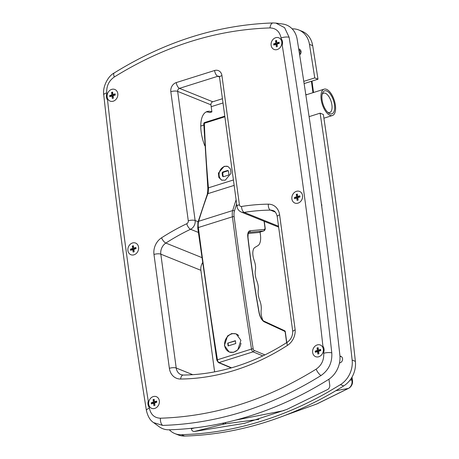 <?xml version="1.0" encoding="UTF-8"?>
<svg xmlns="http://www.w3.org/2000/svg" width="459" height="459" viewBox="0 0 459 459"><rect width="100%" height="100%" fill="white"/><g stroke="black" fill="none" stroke-linecap="round" stroke-linejoin="round"><path stroke-width="0.69" d="M111.675 89.379A6.277 5.221 -68 0 0 107.154 95.139A6.277 5.221 -68 0 0 110.126 101.106A6.277 5.221 -68 0 0 113.275 101.192A6.277 5.221 -68 0 0 117.797 95.432A6.277 5.221 -68 0 0 114.825 89.465A6.277 5.221 -68 0 0 111.675 89.379M277.242 49.538A6.277 5.221 112 0 1 274.098 49.452A6.277 5.221 112 0 1 271.126 43.485A6.277 5.221 112 0 1 275.647 37.718A6.277 5.221 112 0 1 278.791 37.804A6.277 5.221 112 0 1 281.769 43.771A6.277 5.221 112 0 1 277.242 49.538A6.277 5.221 -68 0 0 281.763 43.783A6.277 5.221 -68 0 0 278.791 37.804A6.277 5.221 -68 0 0 275.664 37.713A6.277 5.221 -68 0 0 271.126 43.473A6.277 5.221 -68 0 0 274.098 49.452A6.277 5.221 -68 0 0 277.225 49.543M318.781 356.752A6.277 5.221 112 0 1 315.631 356.666A6.277 5.221 112 0 1 312.659 350.699A6.277 5.221 112 0 1 317.186 344.939A6.277 5.221 112 0 1 320.33 345.025A6.277 5.221 112 0 1 323.302 350.992A6.277 5.221 112 0 1 318.781 356.752A6.277 5.221 -68 0 0 323.302 351.003A6.277 5.221 -68 0 0 320.33 345.025A6.277 5.221 -68 0 0 317.203 344.933A6.277 5.221 -68 0 0 312.659 350.687A6.277 5.221 -68 0 0 315.631 356.666A6.277 5.221 -68 0 0 318.764 356.758M153.214 396.599A6.277 5.221 -68 0 0 148.693 402.359A6.277 5.221 -68 0 0 151.665 408.326A6.277 5.221 -68 0 0 154.809 408.412A6.277 5.221 -68 0 0 159.336 402.646A6.277 5.221 -68 0 0 156.358 396.679A6.277 5.221 -68 0 0 153.214 396.599A6.277 5.221 -68 0 0 148.693 402.348A6.277 5.221 -68 0 0 151.665 408.326A6.277 5.221 -68 0 0 154.792 408.418A6.277 5.221 -68 0 0 159.33 402.658A6.277 5.221 -68 0 0 156.358 396.679A6.277 5.221 -68 0 0 153.231 396.593M298.011 203.142A6.277 5.221 -68 0 0 302.538 197.381A6.277 5.221 -68 0 0 299.561 191.414A6.277 5.221 -68 0 0 296.416 191.328A6.277 5.221 -68 0 0 291.89 197.095A6.277 5.221 -68 0 0 294.867 203.062A6.277 5.221 -68 0 0 298.011 203.142A6.277 5.221 -68 0 0 302.533 197.393A6.277 5.221 -68 0 0 299.561 191.414A6.277 5.221 -68 0 0 296.434 191.323A6.277 5.221 -68 0 0 291.895 197.083A6.277 5.221 -68 0 0 294.867 203.062A6.277 5.221 -68 0 0 297.994 203.148M132.444 242.989A6.277 5.221 112 0 1 135.594 243.075A6.277 5.221 112 0 1 138.566 249.042A6.277 5.221 112 0 1 134.045 254.802A6.277 5.221 112 0 1 130.895 254.716A6.277 5.221 112 0 1 127.923 248.749A6.277 5.221 112 0 1 132.444 242.989A6.277 5.221 -68 0 0 127.923 248.738A6.277 5.221 -68 0 0 130.895 254.716A6.277 5.221 -68 0 0 134.022 254.808A6.277 5.221 -68 0 0 138.566 249.053A6.277 5.221 -68 0 0 135.594 243.075A6.277 5.221 -68 0 0 132.462 242.983M281.178 38.619C282.543 40.426 282.882 42.555 282.205 45.016A7.092 5.904 112 0 0 281.178 38.619L281.069 37.948C279.674 31.499 275.991 28.16 270.012 27.924C216.195 29.674 164.293 46.026 114.308 76.98C108.892 80.79 106.373 86.085 106.752 92.867A6.277 1.893 173.7 0 0 103.745 94.858C102.357 87.256 107.888 76.091 114.211 72.958L114.211 72.958C165.056 41.465 218.008 24.797 273.065 22.95L275.825 23.093L284.58 27.649L289.113 37.254C305.872 141.665 320.095 246.873 331.788 352.885C332.333 362.553 328.742 370.103 321.019 375.531C270.19 407.007 217.417 423.634 162.687 425.418L153.564 422.601L159.216 426.744A22.6 18.802 -68 0 0 169.107 429.796A376.696 313.394 -68 0 0 328.191 379.679A22.6 18.802 -68 0 0 339.867 355.117A6278.225 5223.196 -68 0 0 297.18 39.394A22.6 18.802 -68 0 0 282.767 24.034A22.6 18.802 -68 0 0 282.589 24.011M106.752 92.867L106.827 93.544A7.092 5.904 -68 0 0 107.549 100.039C118.812 201.134 132.381 301.488 148.257 401.114A7.092 5.904 -68 0 0 149.278 407.517L149.387 408.183C150.781 414.632 154.471 417.971 160.443 418.212C214.261 416.456 266.168 400.105 316.153 369.151C321.57 365.341 324.088 360.045 323.704 353.264L323.629 352.587A7.092 5.904 112 0 0 322.906 346.092C324.18 347.985 324.421 350.154 323.629 352.587M214.611 371.865L200.881 270.317A10.046 8.36 112 0 1 202.43 262.921M204.771 145.704A27.626 12.645 -107.5 0 1 207.112 111.548A27.626 12.645 -107.5 0 1 211.897 111.898L210.939 104.813A2.513 2.088 112 0 1 212.752 101.778L222.437 98.725M206.08 111.985A27.626 12.645 -107.5 0 1 209.769 112.57L211.897 111.898M295.154 329.774L292.733 331.289L277.225 216.591A5.02 1.572 172.3 0 1 279.617 214.875L295.154 329.774A15.067 12.536 112 0 1 287.489 345.357A238.99 198.827 112 0 1 235.117 370.161A238.99 198.827 112 0 1 180.634 379.036A15.067 12.536 112 0 1 169.371 368.319L153.977 254.458A15.067 12.536 112 0 1 161.539 237.819A238.99 198.827 112 0 1 186.756 223.734A2.513 2.088 -68 0 0 188.282 220.813L170.823 91.685A7.533 6.265 112 0 1 176.256 82.586L214.582 70.508A7.533 6.265 112 0 1 221.932 75.586L239.391 204.708A2.513 2.088 -68 0 0 241.549 206.47A238.99 198.827 112 0 1 268.36 204.163A15.067 12.536 112 0 1 279.617 214.875M225.271 180.198L230.963 173.37L230.533 169.073L227.842 166.405L224.141 166.336L218.415 173.135L218.84 177.438L221.559 180.117L225.271 180.198M228.077 166.508A7.533 6.265 -68 0 0 224.554 166.502A7.533 6.265 -68 0 0 219.184 173.049A7.533 6.265 -68 0 0 222.133 180.312M224.405 345.529L227.538 335.971L231.697 333.561L236.133 333.842L240.906 340.331L237.791 349.89L233.625 352.305L229.19 352.024L224.405 345.529M248.216 233.47L258.761 232.495A3.77 1.727 72.5 0 0 258.928 232.461A3.77 1.727 72.5 0 0 259.083 232.392M260.064 232.105L260.419 234.733A15.067 6.896 -107.5 0 1 257.872 245.674L254.9 247.435A11.303 5.175 72.5 0 0 254.2 260.528A11.303 5.175 -107.5 0 1 255.37 270.328A11.303 5.175 72.5 0 0 256.759 280.696A11.303 5.175 -107.5 0 1 258.239 290.513A11.303 5.175 72.5 0 0 259.708 300.295A11.303 5.175 -107.5 0 1 261.177 310.049A11.303 5.175 72.5 0 0 262.898 320.416M203.773 123.764A1.257 1.257 0 0 1 204.651 122.524L224.795 116.179L204.708 122.513A1.257 0.574 72.5 0 0 204.651 122.524A1.257 0.574 72.5 0 0 204.364 123.253A1.257 0.574 177.9 0 0 203.773 123.764L207.847 188.316L207.325 194.163L197.932 222.288L197.754 227.962L216.826 360.206L218.375 362.553L231.193 367.911M286.617 342.649L285.108 331.496L284.609 331.518M264.097 221.272L264.946 227.544A2.513 1.147 72.5 0 1 264.292 229.443L250.109 230.757A8.79 4.022 -107.5 0 0 247.797 237.091A629.077 288 -107.5 0 0 259.037 312.625A8.79 4.022 -107.5 0 0 264.401 321.902L285.108 331.496L284.821 330.807L285.251 331.387L286.76 342.557M227.962 175.281A1.257 1.044 -68 0 0 228.869 173.766L228.548 171.402A1.257 1.044 -68 0 0 227.325 170.559L223.063 171.895A1.257 1.044 -68 0 0 222.162 173.416L222.477 175.78A1.257 1.044 -68 0 0 223.705 176.623L227.962 175.281M228.249 170.771A1.257 1.044 -68 0 0 227.968 170.817L223.711 172.159A1.257 1.044 -68 0 0 222.804 173.674L223.126 176.038A1.257 1.044 -68 0 0 223.424 176.669M339.987 356.654A3.454 2.874 112 0 1 339.993 356.654A3.454 2.874 112 0 1 341.307 356.574M339.964 356.201A3.454 2.874 112 0 1 340.917 356.373A3.454 2.874 112 0 1 342.552 359.655A3.454 2.874 112 0 1 340.067 362.828A3.454 2.874 112 0 1 339.482 362.943M174.919 433.606L178.149 434.908A22.6 18.802 -68 0 0 184.616 436.05A376.696 313.394 -68 0 0 265.663 422.16A376.696 313.394 -68 0 0 343.693 385.933A22.6 18.802 -68 0 0 355.375 361.371A6278.225 5223.196 -68 0 0 323.348 114.48L320.118 113.172A6278.225 5223.196 -68 0 1 352.145 360.068A22.6 18.802 -68 0 1 340.463 384.631L327.778 392.198A376.696 313.394 -68 0 1 262.433 420.851A376.696 313.394 -68 0 1 194.995 434.03L181.385 434.748A22.6 18.802 -68 0 1 174.919 433.606A22.6 18.802 -68 0 1 169.319 429.79M321.398 203.871A3.454 2.874 112 0 1 321.73 206.366M309.096 116.649L320.118 113.172M258.836 419.36L224.612 423.932L194.3 431.494L244.595 423.313L286.823 409.434L327.76 389.456C329.258 388.434 329.918 387 329.751 385.147L328.942 379.186M194.3 431.494C192.66 431.454 191.678 430.536 191.357 428.729L194.616 427.914M191.294 428.287L191.357 428.729M298.711 48.993A3.454 2.874 112 0 1 299.383 49.159A3.454 2.874 112 0 1 301.047 51.747A3.454 2.874 112 0 1 299.658 54.971M303.772 81.363L314.754 77.91A6278.225 5223.196 -68 0 0 309.458 44.345A22.6 18.802 -68 0 0 298.826 29.99A22.6 18.802 -68 0 0 292.36 28.848L292.148 28.854M235.243 420.203L283.955 410.587M222.529 423.238A3.77 3.156 -104 0 0 224.612 423.932A3.77 1.939 -93.9 0 0 225.822 422.509M304.116 83.578L317.984 79.212A6278.225 5223.196 -68 0 0 312.688 45.648A22.6 18.802 -68 0 0 302.062 31.292L298.826 29.99M317.984 79.212L314.754 77.91M284.207 415.688L316.716 404L348.387 388.423A7.533 7.005 -100.4 0 0 351.789 379.897L351.525 377.935M284.19 415.693L316.911 403.943L348.714 388.303A7.533 2.903 60.7 0 1 348.387 388.423L335.793 390.729M305.694 93.957L306.354 94.761M298.769 49.354A3.454 2.874 112 0 1 299.773 49.354M113.258 101.198A6.277 5.221 -68 0 0 117.797 95.443A6.277 5.221 -68 0 0 114.825 89.465A6.277 5.221 -68 0 0 111.692 89.373A6.277 5.221 -68 0 0 107.154 95.133A6.277 5.221 -68 0 0 110.126 101.106A6.277 5.221 -68 0 0 113.258 101.198M112.834 93.797L111.543 92.437L112.61 92.104L112.851 93.94A0.625 0.522 -68 0 0 113.465 94.365L115.111 93.848L115.272 95.03L113.62 95.547A0.625 0.522 -68 0 0 113.166 96.304L113.407 98.134L112.34 98.467L112.099 96.637A0.625 0.522 -68 0 0 111.485 96.206L109.839 96.723L109.678 95.541L111.33 95.024A0.625 0.522 -68 0 0 111.784 94.267L113.23 94.852L113.006 94.261M111.543 92.437L111.784 94.267M113.493 95.604L114.555 95.254M113.465 94.365L115.232 94.732M113.396 98.042L113.052 98.249M110.011 96.665L109.678 95.541M111.709 96.195L111.652 95.765L109.873 95.615M113.482 95.512L111.652 95.765M111.738 92.511L112.627 92.236M113.23 94.852L113.253 95.369M133.598 247.407L132.312 246.047L133.38 245.714L133.621 247.544A0.625 0.522 -68 0 0 134.229 247.975L135.881 247.458L136.036 248.64L134.389 249.157A0.625 0.522 -68 0 0 133.93 249.914L134.177 251.744L133.11 252.077L132.869 250.241A0.625 0.522 -68 0 0 132.255 249.816L130.603 250.333L130.448 249.151L132.1 248.635A0.625 0.522 -68 0 0 132.553 247.877L133.999 248.462L133.776 247.871M132.312 246.047L132.553 247.877M134.263 249.214L135.325 248.864M134.229 247.975L136.002 248.342M134.16 251.652L133.821 251.853M130.781 250.275L130.448 249.151M132.479 249.799L132.422 249.369L130.643 249.226M134.246 249.122L132.422 249.369M132.508 246.122L133.397 245.846M133.999 248.462L134.017 248.979M154.367 401.017L153.082 399.651L154.149 399.324L154.39 401.155A0.625 0.522 -68 0 0 154.999 401.579L156.651 401.068L156.806 402.25L155.153 402.767A0.625 0.522 -68 0 0 154.7 403.518L154.941 405.354L153.88 405.687L153.639 403.851A0.625 0.522 -68 0 0 153.025 403.427L151.372 403.943L151.218 402.755L152.87 402.245A0.625 0.522 -68 0 0 153.323 401.487L154.769 402.067L154.545 401.482M153.082 399.651L153.323 401.487M155.027 402.824L156.094 402.474M154.999 401.579L156.766 401.952M154.93 405.263L154.591 405.463M151.55 403.886L151.218 402.755M153.249 403.409L153.191 402.979L151.413 402.836M155.016 402.732L153.191 402.979M153.277 399.732L154.167 399.456M154.769 402.067L154.786 402.583M276.8 42.142L275.515 40.776L276.582 40.444L276.823 42.28A0.625 0.522 -68 0 0 277.431 42.704L279.083 42.194L279.238 43.375L277.586 43.886A0.625 0.522 -68 0 0 277.133 44.643L277.374 46.479L276.312 46.807L276.071 44.976A0.625 0.522 -68 0 0 275.457 44.552L273.805 45.062L273.65 43.88L275.302 43.37A0.625 0.522 -68 0 0 275.756 42.612L277.202 43.192L276.978 42.601M275.515 40.776L275.756 42.612M277.46 43.944L278.527 43.594M277.431 42.704L279.198 43.077M277.362 46.388L277.024 46.589M273.983 45.011L273.65 43.88M275.681 44.534L275.624 44.104L273.845 43.961M277.448 43.852L275.624 44.104M275.71 40.857L276.599 40.581M277.202 43.192L277.219 43.708M297.575 195.758L296.284 194.387L297.346 194.054L297.593 195.89A0.625 0.522 -68 0 0 298.201 196.314L299.853 195.798L300.008 196.986L298.356 197.496A0.625 0.522 -68 0 0 297.902 198.254L298.143 200.09L297.082 200.417L296.835 198.586A0.625 0.522 -68 0 0 296.227 198.162L294.575 198.672L294.42 197.49L296.072 196.974A0.625 0.522 -68 0 0 296.525 196.217L297.971 196.802L297.748 196.211M296.284 194.387L296.525 196.217M298.23 197.554L299.291 197.204M298.201 196.314L299.968 196.687M298.132 199.992L297.788 200.199M294.753 198.621L294.42 197.49M296.445 198.145L296.394 197.714L294.615 197.571M298.218 197.462L296.394 197.714M296.48 194.467L297.363 194.186M297.971 196.802L297.989 197.318M318.339 349.356L317.054 347.997L318.116 347.664L318.357 349.5A0.625 0.522 -68 0 0 318.971 349.924L320.623 349.408L320.778 350.59L319.125 351.106A0.625 0.522 -68 0 0 318.672 351.864L318.913 353.694L317.846 354.027L317.605 352.196A0.625 0.522 -68 0 0 316.997 351.766L315.344 352.282L315.19 351.101L316.842 350.584A0.625 0.522 -68 0 0 317.295 349.827L318.735 350.412L318.512 349.821M317.054 347.997L317.295 349.827M318.999 351.164L320.061 350.814M318.971 349.924L320.738 350.292M318.902 353.602L318.557 353.809M315.522 352.225L315.19 351.101M317.215 351.749L317.158 351.324L315.385 351.175M318.988 351.072L317.158 351.324M317.244 348.071L318.133 347.796M318.735 350.412L318.758 350.928M238.72 335.638A9.605 7.992 -68 0 0 236.414 334.089A9.605 7.992 -68 0 0 231.594 333.957A9.605 7.992 -68 0 0 224.675 342.775A9.605 7.992 -68 0 0 229.225 351.904A9.605 7.992 -68 0 0 234.038 352.036A9.605 7.992 -68 0 0 240.969 343.16M235.392 340.704L227.727 343.12L228.112 345.954L235.777 343.539L235.392 340.704M235.427 340.928L227.727 343.12M228.054 343.252L228.404 345.862M334.479 104.841A12.054 5.519 -107.5 0 1 328.673 113.046A12.054 5.519 -107.5 0 1 322.075 99.838A12.054 5.519 -107.5 0 1 322.459 93.338A12.054 5.519 -107.5 0 1 328.868 92.448A12.054 5.519 -107.5 0 1 334.479 104.841M327.801 112.34A10.173 4.659 72.5 0 0 329.734 112.541A10.173 4.659 72.5 0 0 331.914 104.95A10.173 4.659 72.5 0 0 323.624 93.143A10.173 4.659 72.5 0 0 322.155 94.416M335.386 105.203A13.81 6.323 72.5 0 0 324.129 89.166A13.81 6.323 72.5 0 0 321.168 99.471A13.81 6.323 72.5 0 0 332.425 115.513A13.81 6.323 72.5 0 0 335.386 105.203M180.634 379.036A5.02 2.634 89.3 0 1 183.158 375.055C200.847 374.842 218.53 371.962 236.19 366.414C253.884 360.826 270.936 352.747 287.351 342.179A5.02 1.802 57.2 0 0 287.489 345.357M322.906 346.092C311.65 245.003 298.08 144.642 282.205 45.016M103.745 94.858L103.745 94.858C115.433 200.864 129.662 306.073 146.415 410.484L146.415 410.484C147.815 416.422 150.202 420.467 153.564 422.601M149.387 408.183A6.277 2.043 170.9 0 0 146.415 410.484M331.788 352.885L331.788 352.885A6.277 1.893 173.7 0 0 323.704 353.264M289.113 37.254A6.277 2.043 170.9 0 0 281.069 37.948M221.932 75.586A5.02 1.572 172.3 0 0 219.54 77.301L219.069 76.314A2.513 2.088 -68 0 0 217.807 76.28L179.475 88.352A2.513 2.088 -68 0 0 177.667 91.387L195.127 220.515A7.533 6.265 112 0 1 190.548 229.276A233.97 194.65 -68 0 0 165.86 243.063A10.046 8.36 -68 0 0 160.822 254.16L176.216 368.02A10.046 8.36 -68 0 0 180.978 374.653L183.158 375.055M169.371 368.319A5.02 1.572 172.3 0 1 176.216 368.02L192.728 374.682M153.977 254.458A5.02 1.572 172.3 0 1 160.822 254.16L200.881 270.317M161.539 237.819A5.02 1.802 -122.8 0 0 165.86 243.063L201.69 257.516M186.756 223.734A5.02 2.066 -115.5 0 0 190.548 229.276L198.34 232.42M188.282 220.813A5.02 1.572 172.3 0 1 195.127 220.515L198.093 221.708M170.823 91.685A5.02 1.572 172.3 0 1 177.667 91.387L210.939 104.813M176.256 82.586A5.02 2.301 72.5 0 0 179.475 88.352L212.752 101.778M214.582 70.508A5.02 2.301 72.5 0 0 217.807 76.28L219.465 76.946M277.225 216.591C276.335 213.022 274.987 211.031 273.18 210.629A10.046 8.36 -68 0 0 270.437 210.119A233.97 194.65 -68 0 0 244.188 212.379L278.527 226.23M241.549 206.47A5.02 2.49 80.9 0 0 244.188 212.379A7.533 6.265 112 0 1 241.285 212.069L278.653 227.142M268.36 204.163A5.02 2.634 89.3 0 0 270.437 210.119L275.222 212.047M162.687 425.418L162.687 425.418A6.277 3.276 88.4 0 1 160.443 418.212M114.211 72.958A6.277 2.295 58 0 0 114.308 76.98M273.065 22.95A6.277 3.276 88.4 0 0 270.012 27.924M316.153 369.151A6.277 2.295 58 0 0 321.019 375.531M239.391 204.708A5.02 1.572 172.3 0 0 236.999 206.424C237.418 209.092 238.852 210.974 241.285 212.069M223.005 102.965L211.197 106.683M224.876 116.787L204.364 123.253A753.385 344.91 72.5 0 0 208.438 187.84L233.419 179.974M258.928 232.461L263.718 230.952A3.77 1.727 -107.5 0 1 263.552 230.986L249.363 232.3A7.533 3.448 72.5 0 0 249.03 232.369C249.208 233.052 248.135 230.349 247.98 237.28A1.257 0.43 -6.6 0 0 247.797 237.091M258.761 232.495L263.552 230.986A1.257 1.113 84.7 0 0 264.292 229.443M248.841 232.466L249.363 232.3A1.257 1.113 84.7 0 0 250.109 230.757M236.649 203.848A752.129 344.33 72.5 0 0 234.4 211.106A11.303 5.175 72.5 0 0 234.136 216.728A2510.036 1149.118 72.5 0 0 253.202 348.938A1.257 0.574 72.5 0 0 253.993 350.326L264.9 354.887M262.8 355.903L253.087 351.841A2.513 1.147 -107.5 0 1 251.498 349.064A2511.292 1149.692 -107.5 0 1 232.426 216.791A12.554 5.749 -107.5 0 1 232.713 210.543A753.385 344.91 -107.5 0 1 236.098 199.774M207.847 188.316A1.257 0.482 174.9 0 1 208.438 187.84A12.554 5.749 -107.5 0 1 207.898 193.658A753.385 344.91 72.5 0 0 198.644 221.278A12.554 5.749 72.5 0 0 198.357 227.526A2511.292 1149.692 72.5 0 0 217.428 359.799A2.513 1.147 72.5 0 0 219.012 362.576L253.087 351.841A1.257 1.038 112.7 0 0 253.993 350.326M218.375 362.553A1.257 1.038 112.7 0 0 219.012 362.576L231.537 367.814M216.826 360.206A1.257 0.344 171 0 1 217.428 359.799L251.498 349.064A1.257 0.344 171 0 1 253.202 348.938M197.754 227.962A1.257 0.402 172.6 0 1 198.357 227.526L232.426 216.791A1.257 0.402 172.6 0 1 234.136 216.728M198.058 221.812A1.257 0.929 -163.2 0 1 198.644 221.278L232.713 210.543A1.257 0.929 -163.2 0 1 234.4 211.106M207.325 194.163A1.257 0.964 -159.7 0 1 207.898 193.658L234.153 185.384M264.401 321.902A1.257 1.033 -65.1 0 0 263.862 321.099L284.821 330.807M259.037 312.625A1.257 0.298 -10.3 0 1 259.209 312.74C254.602 287.277 250.861 262.123 247.98 237.28M264.946 227.544A1.257 0.396 -7.7 0 1 265.124 227.71C265.434 229.27 264.963 230.355 263.718 230.952M223.126 176.038L222.477 175.78M222.804 173.674L222.162 173.416M223.711 172.159L223.063 171.895M227.968 170.817L227.325 170.559M184.616 436.05L181.385 434.748M355.375 361.371L352.145 360.068M343.693 385.933L340.463 384.631M312.688 45.648L309.458 44.345M312.958 92.684L311.414 81.277M348.714 388.303A7.533 7.533 0 0 0 352.495 380.723A7.533 2.364 172.3 0 0 351.789 379.897L349.93 380.236M300.639 53.686L299.188 51.999M113.27 97.107L112.099 96.637M112.776 95.61L111.33 95.024M134.039 250.717L132.869 250.241M133.546 249.22L132.1 248.635M154.809 404.327L153.639 403.851M154.31 402.824L152.87 402.245M277.242 45.447L276.071 44.976M276.743 43.949L275.302 43.37M298.011 199.057L296.835 198.586M297.512 197.559L296.072 196.974M318.776 352.667L317.605 352.196M318.282 351.169L316.842 350.584M275.819 23.093L282.767 24.034M219.54 77.301L236.999 206.424M292.733 331.289C292.733 335.971 290.937 339.603 287.351 342.179M200.772 126.053L203.825 125.089M263.862 321.099C261.814 319.917 260.264 317.129 259.209 312.74M264.264 221.336L265.124 227.71M352.495 380.723L352.007 377.12M313.526 92.506L311.982 81.1M298.832 49.727L301.035 52.292M113.23 96.792L111.801 96.218M113.149 94.353L114.687 94.973M133.999 250.402L132.571 249.828M133.919 247.963L135.457 248.583M154.763 404.012L153.34 403.438M154.689 401.573L156.226 402.193M277.196 45.137L275.773 44.557M277.121 42.698L278.659 43.318M297.966 198.747L296.537 198.168M297.885 196.303L299.429 196.928M318.735 352.351L317.307 351.778M318.655 349.913L320.198 350.533M237.309 334.45L236.414 334.089M230.458 352.397L229.225 351.904M305.843 94.927L324.129 89.166M323.905 118.198L332.425 115.513"/></g></svg>
